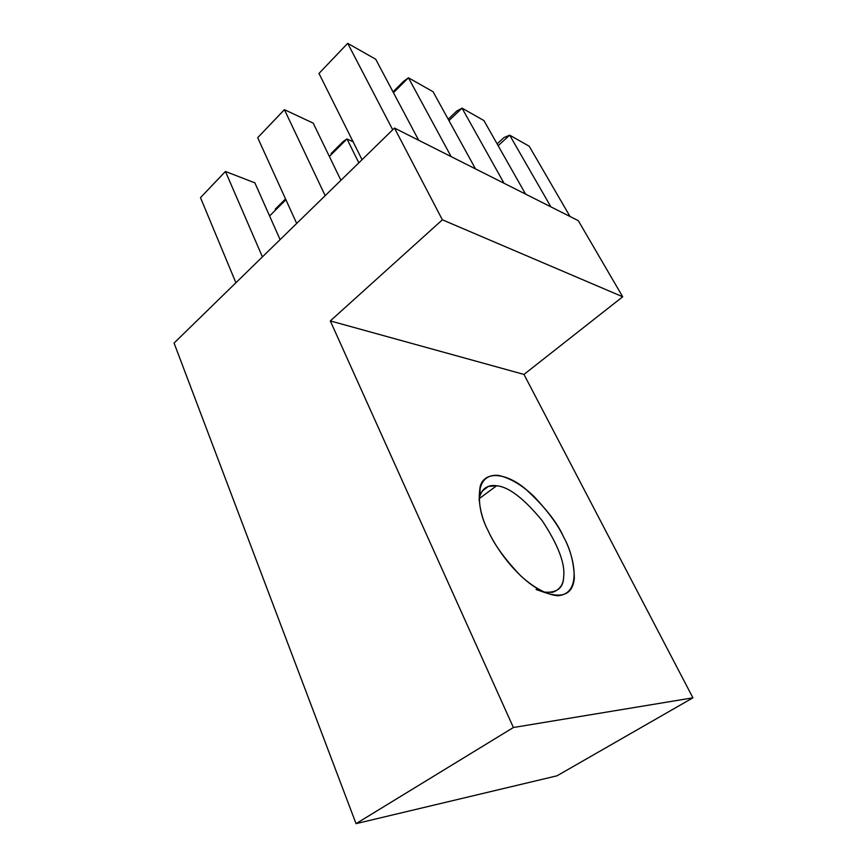 <?xml version="1.0" encoding="UTF-8"?>
<svg xmlns="http://www.w3.org/2000/svg" width="867" height="867" viewBox="0 0 867 867"><rect width="100%" height="100%" fill="white"/><g stroke="black" fill="none" stroke-linecap="round" stroke-linejoin="round"><path stroke-width="1.3" d="M174.072 343.061L394.474 128.056L578.289 220.673L394.474 128.056L442.376 219.806L330.305 320.92L513.383 727.511L356.044 823.65L174.072 343.061L356.044 823.65L557.015 775.802L356.044 823.65L513.383 727.511L692.928 697.827L513.383 727.511L330.305 320.92L523.982 374.425L330.305 320.92L442.376 219.806L622.701 296.774L442.376 219.806L394.474 128.056L174.072 343.061M557.015 775.802L692.928 697.827L523.982 374.425L622.701 296.774L578.289 220.673L622.701 296.774L523.982 374.425L692.928 697.827L557.015 775.802M488.349 531.168C477.565 511.508 471.529 472.591 498.926 475.452C510.771 478.378 522.541 485.444 534.224 496.661C548.356 511.823 558.131 525.229 563.539 536.868C573.228 553.97 583.719 593.418 557.947 595.737C546.806 594.979 532.934 587.078 520.536 575.655C504.702 558.966 493.973 544.129 488.349 531.168C495.404 547.12 517.057 579.329 543.772 592.161C562.748 598.902 572.935 594.144 574.344 577.899C573.889 562.52 570.291 548.844 563.539 536.868C557.178 522.227 544.281 506.079 524.871 488.414C505.255 472.233 484.165 471.052 480.166 486.517C477.858 501.755 480.578 516.645 488.349 531.168M480.166 486.517L479.895 495.935C483.038 487.893 488.609 484.512 496.596 485.78C508.658 486.766 523.852 498.395 542.178 520.655C558.196 545.029 565.349 563.81 563.637 576.999C563.431 588.151 556.777 593.191 543.696 592.128L552.442 592.334C559.627 589.853 563.355 584.737 563.637 576.999C565.349 563.81 558.196 545.029 542.178 520.655C523.852 498.395 508.658 486.766 496.596 485.78L479.234 498.644L496.596 485.78L488.479 486.42C483.363 488.121 480.21 492.64 479.017 499.956M543.62 592.107L536.088 589.506M550.892 206.866L509.666 135.154L498.146 145.689L509.666 135.154L550.892 206.866M570.042 216.522L529.206 146.22L509.666 135.154L529.206 146.22L570.042 216.522M497.116 143.868L503.998 137.56L509.666 135.154L503.998 137.56L497.116 143.868M392.708 129.779L347.7 43.35L318.991 73.446L362.038 159.701L318.991 73.446L347.7 43.35L392.708 129.779M418.674 140.248L375.693 59.216L347.7 43.35L375.693 59.216L418.674 140.248M330.154 61.676L347.7 43.35L330.154 61.676M504.052 183.262L462.035 108.147L448.954 120.6L462.035 108.147L504.052 183.262M525.575 194.11L483.905 120.546L462.035 108.147L483.905 120.546L525.575 194.11M448.185 119.202L456.703 111.084L462.035 108.147L456.703 111.084L448.185 119.202M451.122 156.591L408.444 77.781L393.455 92.693L408.444 77.781L451.122 156.591M475.495 168.87L433.088 91.75L408.444 77.781L433.088 91.75L475.495 168.87M393.011 91.869L403.578 81.346L408.444 77.781L403.578 81.346L393.011 91.869M358.84 162.823L346.973 138.948L329.362 156.472L346.973 138.948L358.84 162.823M353.118 141.82L346.973 138.948L353.118 141.82M331.053 153.578L343.159 141.516L346.973 138.948L343.159 141.516L331.053 153.578M325.168 195.66L284.419 109.665L257.683 137.69L296.687 223.448L257.683 137.69L284.419 109.665L325.168 195.66M340.915 180.303L313.215 123.147L284.419 109.665L313.215 123.147L340.915 180.303M268.9 125.878L284.419 109.665L268.9 125.878M285.904 199.735L269.583 215.97L285.904 199.735M275.197 209.207L285.536 198.911L275.197 209.207M254.876 182.85L280.095 239.628L254.876 182.85L225.453 171.482L262.408 256.881L225.453 171.482L200.483 197.643L235.9 282.75L200.483 197.643L225.453 171.482L254.876 182.85M211.721 185.809L225.453 171.482L211.721 185.809M482.312 490.993L488.479 486.42"/></g></svg>
